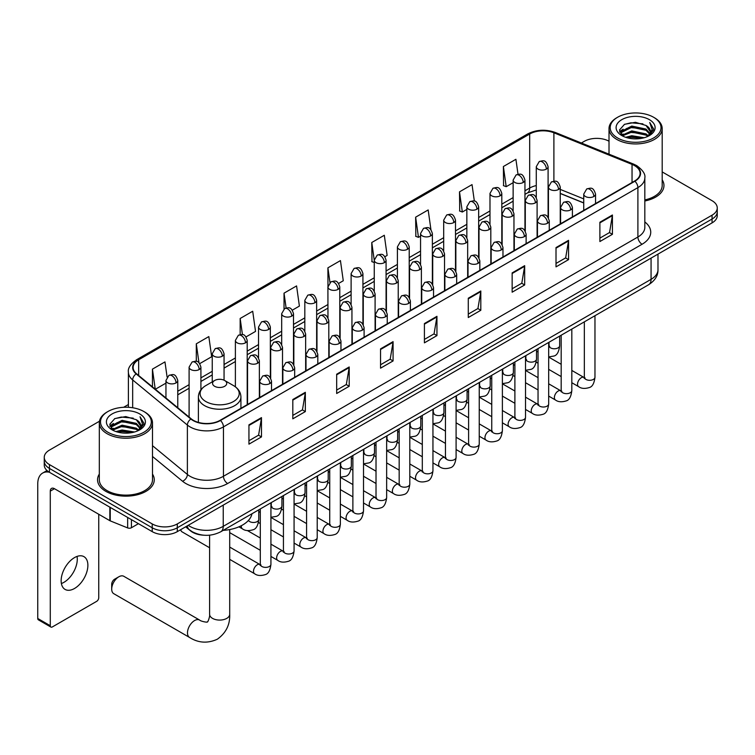 <?xml version="1.0" encoding="UTF-8"?>
<svg xmlns="http://www.w3.org/2000/svg" width="755" height="755" viewBox="0 0 755 755"><rect width="100%" height="100%" fill="white"/><g stroke="black" fill="none" stroke-linecap="round" stroke-linejoin="round"><path stroke-width="1.13" d="M583.738 202.991L560.248 193.497M203.841 535.21A17.724 10.23 180 0 1 190.562 530.878L185.645 526.82M99.462 421.233L49.453 450.112A17.724 10.23 0 0 0 44.252 457.351L44.252 465.071A17.724 10.23 0 0 0 49.453 472.3L152.227 531.643A17.724 10.23 0 0 0 177.293 531.643L712.059 222.895A17.724 10.23 0 0 0 717.25 215.656L717.25 211.796A17.724 10.23 0 0 1 712.059 219.035A17.724 10.23 0 0 0 717.25 211.796L717.25 207.936A17.724 10.23 0 0 0 712.059 200.707L662.192 171.913M44.252 457.351A17.724 10.23 0 0 0 49.453 464.589L152.227 523.923A17.724 10.23 0 0 0 177.293 523.923L177.293 527.783L712.059 219.035L177.293 527.783A17.724 10.23 0 0 1 152.227 527.783A17.724 10.23 0 0 0 177.293 527.783L177.293 531.643M49.453 464.589L49.453 468.44L152.227 527.783L49.453 468.44A17.724 10.23 0 0 1 44.252 461.211A17.724 10.23 0 0 0 49.453 468.44L49.453 472.3M99.311 474.083A28.36 16.374 0 0 0 97.546 479.784A28.36 16.374 0 0 0 105.851 491.363A28.36 16.374 0 0 0 136.759 494.912A28.36 16.374 0 0 0 154.265 479.784A28.36 16.374 0 0 0 152.491 474.083A28.36 16.374 0 0 1 154.265 479.784A28.36 16.374 0 0 1 136.759 494.912A28.36 16.374 0 0 1 105.851 491.363A28.36 16.374 0 0 1 97.546 479.784A28.36 16.374 0 0 1 99.311 474.083M634.559 165.609A18.903 10.919 180 0 1 640.098 173.329A18.903 10.919 180 0 1 634.559 181.049L220.111 420.318A18.903 10.919 180 0 1 191.26 418.865L136.542 373.753A18.903 10.919 180 0 1 133.125 367.487A18.903 10.919 180 0 1 138.665 359.767L529.68 134.022A18.903 10.919 180 0 1 553.896 132.795L632.039 164.382A18.903 10.919 180 0 1 634.559 165.609M634.889 165.411A19.375 11.193 0 0 0 632.303 164.165L554.161 132.569A19.375 11.193 0 0 0 529.349 133.824L138.325 359.578A19.375 11.193 0 0 0 136.155 373.904L190.873 419.025A19.375 11.193 0 0 0 220.451 420.516L634.889 181.238A19.375 11.193 0 0 0 634.889 165.411M248.942 424.857L248.942 444.157L261.475 436.918L261.475 417.619L248.942 424.857M248.942 440.731L258.597 435.154L261.428 418.261A4.728 2.727 -120 0 0 261.475 417.619M258.512 435.21L261.475 436.918M292.808 399.527L292.808 418.827L305.341 411.588L305.341 392.298L292.808 399.527M292.808 415.401L302.462 409.833L305.294 392.94A4.728 2.727 -120 0 0 305.341 392.298M302.377 409.88L305.341 411.588M336.673 374.206L336.673 393.497L349.206 386.267L349.206 366.968L336.673 374.206M336.673 390.08L346.328 384.503L349.159 367.609A4.728 2.727 -120 0 0 349.206 366.968M346.243 384.55L349.206 386.267M380.548 348.876L380.548 368.176L393.081 360.937L393.081 341.637L380.548 348.876M380.548 364.75L390.193 359.182L393.025 342.279A4.728 2.727 -120 0 0 393.081 341.637M390.108 359.229L393.081 360.937M599.885 222.244L599.885 241.543L612.418 234.305L612.418 215.005L599.885 222.244M599.885 238.118L609.54 232.54L612.362 215.647A4.728 2.727 -120 0 0 612.418 215.005M609.455 232.597L612.418 234.305M556.01 247.574L556.01 266.864L568.553 259.635L568.553 240.335L556.01 247.574M556.01 263.448L565.665 257.87L568.496 240.977A4.728 2.727 -120 0 0 568.553 240.335M565.58 257.917L568.553 259.635M512.145 272.895L512.145 292.194L524.678 284.956L524.678 265.666L512.145 272.895M512.145 288.769L521.799 283.2L524.631 266.298A4.728 2.727 -120 0 0 524.678 265.666M521.714 283.248L524.678 284.956M468.279 298.225L468.279 317.525L480.812 310.286L480.812 290.986L468.279 298.225M468.279 314.099L477.934 308.521L480.765 291.628A4.728 2.727 -120 0 0 480.812 290.986M477.849 308.568L480.812 310.286M424.414 323.555L424.414 342.845L436.947 335.607L436.947 316.317L424.414 323.555M424.414 339.42L434.068 333.852L436.89 316.958A4.728 2.727 -120 0 0 436.947 316.317M433.983 333.899L436.947 335.607M644.827 200.99A28.36 16.374 0 0 0 663.966 185.504A28.36 16.374 0 0 0 662.192 179.813A28.36 16.374 0 0 1 663.966 185.504A28.36 16.374 0 0 1 644.827 200.99M177.293 523.923L712.059 215.175A17.724 10.23 0 0 0 717.25 207.936M609.011 141.213A17.724 10.23 0 0 0 584.219 141.364L581.388 142.997M128.397 404.529L123.631 407.285M246.045 336.89L255.53 331.407L252.698 311.249L240.165 318.487L240.165 334.607M199.754 363.617L211.664 356.738L208.833 336.579L196.3 343.808L196.3 361.371M167.091 377.019L164.968 361.9L152.435 369.138L152.435 386.853M384.918 256.709L387.136 255.435L384.304 235.267L371.771 242.506L371.97 261.683M430.935 229.652L428.17 209.947L415.637 217.176L415.845 236.362M474.348 201.094L472.035 184.616L459.502 191.855L459.71 211.032M518.005 174.235L515.91 159.286L503.377 166.525L503.576 185.702M292.336 310.163L299.395 306.086L296.573 285.918L284.031 293.157L284.031 308.965M338.627 283.436L343.27 280.756L340.439 260.598L327.906 267.836L327.972 287.089M327.972 317.685L327.906 286.938M327.906 267.836L329.963 282.53M374.263 262.542L371.771 261.607M371.771 242.506L374.263 260.239A5.908 3.407 0 0 0 375.99 262.646A5.908 3.407 0 0 0 384.342 262.646A5.908 3.407 0 0 0 386.079 260.23C383.682 252.651 381.35 254.161 377.217 255.114A5.908 3.407 60 0 1 380.171 255.407A5.908 3.407 -120 0 1 384.342 262.646M415.637 217.176L418.468 237.344L420.554 236.136M418.468 237.344L415.637 236.287M459.502 191.855L462.334 212.013L466.845 209.409M462.334 212.013L459.502 210.956M503.377 166.525L506.199 186.683L513.136 182.691M506.199 186.683L503.377 185.626M284.031 293.157L286.117 307.964M240.165 318.487L242.43 334.616M196.3 343.808L198.961 362.74M155.341 389.25L165.949 383.134M152.435 369.138L155.247 389.174M617.637 137.986A25.406 14.666 0 0 0 653.566 137.986A25.406 14.666 0 0 0 653.566 117.242L654.406 117.723A26.585 15.355 0 0 0 654.406 117.723A26.585 15.355 0 0 1 662.192 128.586A26.585 15.355 0 0 1 645.78 142.761A26.585 15.355 0 0 1 616.807 139.439A26.585 15.355 0 0 1 609.011 128.586A26.585 15.355 0 0 1 616.807 117.733L617.637 117.242A25.406 14.666 0 0 0 617.637 137.986M644.827 199.905A26.585 15.355 0 0 0 662.192 185.504L662.192 128.586M625.65 137.297L631.784 135.73L644.213 137.721M627.405 137.835L631.784 136.929L642.392 138.174M621.827 135.324L631.784 130.898L646.044 133.909L648.347 135.815M622.441 135.824L631.784 132.106L646.044 135.117L647.705 136.391M621.006 134.503L621.337 131.304L631.784 126.076L646.044 129.086L649.951 133.522M620.874 133.918L621.337 132.512L631.784 127.284L646.044 130.294L649.678 134.097M647.554 136.513A14.77 8.531 0 0 0 650.376 131.502A14.77 8.531 0 0 0 646.044 125.472L650.366 131.795M649.394 119.658A19.498 11.259 0 0 0 621.856 119.63A19.498 11.259 0 0 0 621.733 135.532A19.498 11.259 0 0 0 621.818 135.579A19.498 11.259 0 0 0 649.479 135.532A19.498 11.259 0 0 0 649.394 119.658M646.044 125.472L635.436 122.301L624.527 124.311L619.468 130.02L622.828 136.117M648.762 135.919L653.481 129.945L653.575 128.869L649.734 122.47L652.15 129.643L647.715 136.438M654.406 117.733L653.566 117.242A25.406 14.666 0 0 0 617.637 117.242M649.734 122.47L653.566 129.114M624.272 124.433L630.953 122.791L642.92 123.858M619.666 132.201L621.846 130.483M626.641 128.444L630.953 127.614L642.496 128.558M626.641 133.267L630.953 132.436L642.496 133.38M627.528 137.863L630.953 137.259L642.373 138.174M619.544 131.729L623.12 129.18M621.441 134.966L623.12 134.003M111.702 589.098L111.702 584.276A4.134 2.388 -60 0 1 114.618 579.208L118.799 576.801A10.042 5.795 120 0 0 111.702 589.098A10.042 5.795 120 0 0 113.778 593.694L189.562 637.456A10.042 5.795 -60 0 1 188.023 629.406A10.042 5.795 -60 0 1 194.592 620.553A10.042 5.795 -60 0 1 199.613 620.053C200.755 621.422 208.371 622.799 207.295 621.809C207.616 623.243 210.22 615.957 209.607 614.277A10.042 5.795 180 0 0 212.551 618.383A10.042 5.795 180 0 0 226.755 618.383A10.042 5.795 180 0 0 229.699 614.277C230.124 624.678 226.009 632.983 217.336 639.211C207.616 643.609 198.357 643.024 189.562 637.456M214.637 386.286A7.088 4.096 0 0 0 224.669 386.286A7.088 4.096 0 0 0 224.669 380.501L233.474 385.579A19.536 11.278 0 0 1 233.474 401.537A19.536 11.278 0 0 1 205.841 401.537A19.536 11.278 0 0 1 205.841 385.579C201.028 388.438 198.537 392.232 198.386 396.97A21.272 12.278 0 0 0 204.614 405.652A21.272 12.278 0 0 0 227.793 408.313A21.272 12.278 0 0 0 240.921 396.97C240.769 392.232 238.287 388.438 233.474 385.579L224.669 380.501A7.088 4.096 0 0 0 214.637 380.501A7.088 4.096 0 0 0 214.637 386.286M223.178 530.369A32.493 18.762 0 0 0 251.962 513.759M199.613 620.053L123.82 576.301A10.042 5.795 120 0 0 118.799 576.801L114.618 579.208M209.607 547.762L181.946 531.784A5.313 3.067 -60 0 1 181.275 531.133A5.313 3.067 -60 0 1 180.851 529.585M77.038 556.416A18.903 10.919 -60 0 1 63.911 582.35A18.903 10.919 -60 0 1 61.391 583.53M74.518 588.475A18.903 10.919 120 0 0 86.863 571.809A18.903 10.919 120 0 0 83.965 556.662A18.903 10.919 120 0 0 74.518 557.596A18.903 10.919 120 0 0 62.165 574.253A18.903 10.919 120 0 0 65.062 589.41A18.903 10.919 120 0 0 74.518 588.475M131.436 519.638L131.436 527.726L138.439 523.677M49.245 472.186A23.631 13.647 -120 0 0 42.648 473.064A23.631 13.647 -120 0 0 37.75 483.88L37.75 618.477L50.283 625.716L50.283 491.118A5.908 3.407 60 0 1 51.51 488.409A5.908 3.407 60 0 1 54.464 488.702L109.843 520.676L109.843 507.171M50.283 625.716A2.954 1.708 120 0 0 50.896 627.065L38.363 619.827A2.954 1.708 -60 0 1 37.75 618.477M50.896 627.065A2.954 1.708 120 0 0 52.369 626.924L96.659 601.348A2.954 1.708 120 0 0 98.745 597.734L98.745 514.278M131.436 527.726A2.954 1.708 180 0 1 127.652 527.915L110.239 520.874A2.954 1.708 180 0 1 109.843 520.676M107.937 432.266A25.406 14.666 0 0 0 143.865 432.266A25.406 14.666 0 0 0 143.865 411.522L144.705 412.003A26.585 15.355 0 0 1 152.491 422.857A26.585 15.355 0 0 1 136.079 437.041A26.585 15.355 0 0 1 107.106 433.71A26.585 15.355 0 0 1 99.311 422.857A26.585 15.355 0 0 1 107.106 412.003L107.937 411.522A25.406 14.666 0 0 0 107.937 432.266M99.311 422.857L99.311 479.784A26.585 15.355 0 0 0 107.106 490.637A26.585 15.355 0 0 0 136.079 493.959A26.585 15.355 0 0 0 152.491 479.784L152.491 422.857M115.949 431.567L122.084 430.001L134.513 431.992M117.704 432.105L122.084 431.209L132.691 432.445L121.253 431.53L117.827 432.134M112.146 429.586L122.084 425.178L136.344 428.189L138.646 430.086M112.74 430.105L122.084 426.377L136.344 429.387L138.005 430.661M111.306 428.774L111.636 425.575L122.084 420.346L136.344 423.366L140.251 427.792M111.174 428.189L111.636 426.783L122.084 421.554L136.344 424.565L139.977 428.368M137.854 430.784A14.77 8.531 0 0 0 140.675 425.773A14.77 8.531 0 0 0 136.344 419.742L140.666 426.065M139.694 413.929A19.498 11.259 0 0 0 112.155 413.91A19.498 11.259 0 0 0 112.033 429.803A19.498 11.259 0 0 0 112.117 429.85A19.498 11.259 0 0 0 139.779 429.803A19.498 11.259 0 0 0 139.694 413.929M136.344 419.742L125.736 416.581L114.826 418.581L109.777 424.291L113.127 430.388M139.071 430.199L143.78 424.216L143.875 423.149L140.034 416.741L142.45 423.914L138.014 430.718M144.705 412.003L143.865 411.522A25.406 14.666 0 0 0 107.937 411.522M140.034 416.741L143.865 423.385M114.571 418.704L121.253 417.062L133.22 418.128M109.966 426.471L112.146 424.763M116.94 422.715L121.253 421.885L132.795 422.828M116.94 427.547L121.253 426.707L132.795 427.651M109.843 425.999L113.42 423.451M111.74 429.236L113.42 428.274M188.24 525.32A23.631 13.647 0 0 0 189.826 526.339A23.631 13.647 0 0 0 223.244 526.339L651.065 279.341A23.631 13.647 0 0 0 657.983 269.686C658.152 275.556 655.038 280.577 648.611 284.748L220.8 531.747A11.816 6.823 60 0 0 223.244 526.339L223.244 505.104M651.065 258.116L651.065 279.341A11.816 6.823 60 0 1 648.611 284.748M187.278 525.876A11.816 7.899 129.5 0 0 189.335 529.717L185.749 526.754M712.059 222.895L712.059 215.175M152.227 531.643L152.227 523.923M644.827 221.951A29.539 17.054 180 0 1 642.08 244.243L227.632 483.521A5.908 3.407 60 0 1 223.452 476.282L637.899 237.004A23.631 13.647 0 0 0 644.827 227.359L644.827 177.953A23.631 13.647 180 0 1 637.899 187.608A5.908 3.407 -120 0 0 634.889 181.238M227.632 483.521A29.539 17.054 180 0 1 185.853 483.521A29.539 17.054 180 0 1 182.55 481.246L152.491 456.464M190.873 419.025A5.908 3.954 129.5 0 0 187.382 425.065L187.382 474.461A23.631 13.647 0 0 0 190.034 476.282A23.631 13.647 0 0 0 223.452 476.282L223.452 426.886A23.631 13.647 180 0 1 187.382 425.065L132.672 379.944A23.631 13.647 180 0 1 128.397 372.121L128.397 407.294M644.827 177.953C645.61 174.263 642.892 170.149 636.682 165.6L633.568 164.099A5.908 2.765 112 0 0 632.303 164.165M633.568 164.099L555.425 132.512C545.638 129.048 536.352 129.549 527.556 134.012A5.908 3.407 60 0 1 529.349 133.824M138.325 359.578A5.908 3.407 -120 0 0 136.542 359.767C130.407 364.174 127.689 368.298 128.397 372.121M136.155 373.904A5.908 3.954 129.5 0 0 132.672 379.944L132.672 407.757M555.425 132.512A5.908 2.765 112 0 0 554.161 132.569M220.451 420.516A5.908 3.407 60 0 1 223.452 426.886L637.899 187.608L637.899 237.004A5.908 3.407 60 0 0 642.08 244.243M152.491 445.686L187.382 474.461A5.908 3.954 -50.5 0 1 182.55 481.246M138.665 359.767L138.665 375.499M632.039 164.382L632.039 182.502M553.896 132.795L553.896 181.181M583.738 198.895L560.248 189.401M548.696 185.352A18.903 10.919 0 0 0 548.092 185.249M536.276 185.579A18.903 10.919 0 0 0 529.68 188.052L524.952 190.779M529.68 134.022L529.68 188.052A10.636 6.144 60 0 1 527.481 192.921L524.952 194.375M513.136 197.602L501.801 204.143M489.986 210.966L478.661 217.506M466.845 224.329L455.51 230.87M443.695 237.693L432.37 244.233M420.554 251.056L409.219 257.597M397.404 264.42L386.079 270.96M374.263 277.783L362.928 284.324M351.113 291.147L339.788 297.687M327.972 304.51L316.638 311.051M304.822 317.864L293.497 324.405M281.681 331.228L270.347 337.768M258.531 344.591L247.206 351.132M235.39 357.955L224.056 364.495M212.24 371.318L200.915 377.859M189.099 384.682L177.765 391.222M424.414 324.159L436.89 316.958M468.279 298.838L480.765 291.628M512.145 273.508L524.631 266.298M556.01 248.178L568.496 240.977M599.885 222.857L612.362 215.647M380.548 349.489L393.025 342.279M336.673 374.82L349.159 367.609M292.808 400.141L305.294 392.94M248.942 425.471L261.428 418.261M593.826 196.508A5.908 3.407 0 0 0 595.553 194.092C593.156 186.513 590.825 188.023 586.692 188.977A5.908 3.407 60 0 1 589.646 189.269A5.908 3.407 -120 0 1 593.826 196.508A5.908 3.407 0 0 1 585.465 196.508A5.908 3.407 0 0 1 583.738 194.092L586.692 188.977M571.818 382.719L578.632 386.654A5.313 3.067 -60 0 1 577.82 382.389A5.313 3.067 -60 0 1 581.293 377.708A5.313 3.067 -60 0 1 581.529 377.575A5.313 3.067 -60 0 1 583.945 377.443L571.818 370.441M584.634 377.981L584.162 378.368L584.332 377.217A5.313 3.067 -0 0 0 585.889 379.397A5.313 3.067 -0 0 0 593.166 379.529A5.313 3.067 -0 0 0 594.968 377.217C594.232 383.398 592.326 386.843 589.23 387.57C584.785 388.919 581.256 388.617 578.632 386.654M570.676 209.871A5.908 3.407 0 0 0 572.413 207.455C570.016 199.877 567.684 201.387 563.551 202.34A5.908 3.407 60 0 1 566.505 202.633A5.908 3.407 -120 0 1 570.676 209.871A5.908 3.407 0 0 1 562.324 209.871A5.908 3.407 0 0 1 560.597 207.455L563.551 202.34M548.677 396.082L555.491 400.018A5.313 3.067 -60 0 1 554.67 395.752A5.313 3.067 -60 0 1 558.143 391.071A5.313 3.067 -60 0 1 558.379 390.939A5.313 3.067 -60 0 1 560.805 390.807L548.677 383.804M561.484 391.335L561.012 391.732L561.182 390.58A5.313 3.067 -0 0 0 562.739 392.751A5.313 3.067 -0 0 0 570.016 392.883A5.313 3.067 -0 0 0 571.818 390.58C571.091 396.762 569.176 400.207 566.08 400.933C561.635 402.283 558.105 401.981 555.491 400.018M547.535 223.235A5.908 3.407 0 0 0 549.262 220.819C546.865 213.24 544.534 214.75 540.401 215.703A5.908 3.407 60 0 1 543.355 215.996A5.908 3.407 -120 0 1 547.535 223.235A5.908 3.407 0 0 1 539.174 223.235A5.908 3.407 0 0 1 537.447 220.819L540.401 215.703M525.527 409.446L532.341 413.381A5.313 3.067 -60 0 1 531.529 409.116A5.313 3.067 -60 0 1 535.002 404.425A5.313 3.067 -60 0 1 535.238 404.302A5.313 3.067 -60 0 1 537.654 404.17L525.527 397.158M538.343 404.699L537.871 405.095L538.041 403.944A5.313 3.067 -0 0 0 539.598 406.114A5.313 3.067 -0 0 0 546.875 406.247A5.313 3.067 -0 0 0 548.677 403.944C547.941 410.125 546.035 413.57 542.939 414.297C538.494 415.646 534.965 415.344 532.341 413.381M524.385 236.598A5.908 3.407 0 0 0 526.122 234.182C523.725 226.604 521.394 228.114 517.26 229.067A5.908 3.407 60 0 1 520.214 229.36A5.908 3.407 -120 0 1 524.385 236.598A5.908 3.407 0 0 1 516.033 236.598A5.908 3.407 0 0 1 514.306 234.182L517.26 229.067M502.386 422.809L509.2 426.735A5.313 3.067 -60 0 1 508.379 422.479A5.313 3.067 -60 0 1 511.852 417.789A5.313 3.067 -60 0 1 512.088 417.666A5.313 3.067 -60 0 1 514.514 417.534L502.386 410.522M515.193 418.062L514.721 418.459L514.891 417.307A5.313 3.067 -0 0 0 516.448 419.478A5.313 3.067 -0 0 0 523.725 419.61A5.313 3.067 -0 0 0 525.527 417.307C524.801 423.489 522.885 426.934 519.789 427.66C515.344 429.01 511.815 428.698 509.2 426.735M501.245 249.962A5.908 3.407 0 0 0 502.972 247.546C500.574 239.967 498.243 241.477 494.11 242.43A5.908 3.407 60 0 1 497.064 242.723A5.908 3.407 -120 0 1 501.245 249.962A5.908 3.407 0 0 1 492.883 249.962A5.908 3.407 0 0 1 491.156 247.546L494.11 242.43M479.236 436.173L486.05 440.099A5.313 3.067 -60 0 1 485.238 435.843A5.313 3.067 -60 0 1 488.712 431.152A5.313 3.067 -60 0 1 488.947 431.03A5.313 3.067 -60 0 1 491.373 430.888L479.236 423.885M492.052 431.426L491.58 431.822L491.75 430.671A5.313 3.067 -0 0 0 493.308 432.841A5.313 3.067 -0 0 0 500.584 432.974A5.313 3.067 -0 0 0 502.386 430.671C501.65 436.852 499.744 440.297 496.648 441.024C492.203 442.373 488.674 442.062 486.05 440.099M478.094 263.325A5.908 3.407 0 0 0 479.831 260.909C477.434 253.331 475.103 254.841 470.969 255.794A5.908 3.407 60 0 1 473.923 256.087A5.908 3.407 -120 0 1 478.094 263.325A5.908 3.407 0 0 1 469.742 263.325A5.908 3.407 0 0 1 468.015 260.909L470.969 255.794M456.095 449.527L462.909 453.462A5.313 3.067 -60 0 1 462.088 449.206A5.313 3.067 -60 0 1 465.561 444.516A5.313 3.067 -60 0 1 465.797 444.393A5.313 3.067 -60 0 1 468.223 444.251L456.095 437.249M468.912 444.789L468.43 445.186L468.6 444.034A5.313 3.067 -0 0 0 470.157 446.205A5.313 3.067 -0 0 0 477.434 446.337A5.313 3.067 -0 0 0 479.236 444.034C478.51 450.207 476.594 453.661 473.498 454.387C469.053 455.737 465.524 455.425 462.909 453.462M454.954 276.679A5.908 3.407 0 0 0 456.681 274.273C454.284 266.694 451.952 268.204 447.819 269.157A5.908 3.407 60 0 1 450.773 269.45A5.908 3.407 -120 0 1 454.954 276.679A5.908 3.407 0 0 1 446.592 276.679A5.908 3.407 0 0 1 444.865 274.273L447.819 269.157M432.945 462.891L439.759 466.826A5.313 3.067 -60 0 1 438.948 462.57A5.313 3.067 -60 0 1 442.421 457.879A5.313 3.067 -60 0 1 442.656 457.757A5.313 3.067 -60 0 1 445.082 457.615L432.945 450.612M445.761 458.153L445.29 458.549L445.459 457.398A5.313 3.067 -0 0 0 447.017 459.568A5.313 3.067 -0 0 0 454.293 459.701A5.313 3.067 -0 0 0 456.095 457.398C455.359 463.57 453.453 467.024 450.357 467.741C445.912 469.1 442.383 468.789 439.759 466.826M431.803 290.043A5.908 3.407 0 0 0 433.54 287.636C431.143 280.058 428.812 281.568 424.678 282.521A5.908 3.407 60 0 1 427.632 282.814A5.908 3.407 -120 0 1 431.803 290.043A5.908 3.407 0 0 1 423.451 290.043A5.908 3.407 0 0 1 421.724 287.636L424.678 282.521M409.805 476.254L416.618 480.189A5.313 3.067 -60 0 1 415.797 475.933A5.313 3.067 -60 0 1 419.27 471.243A5.313 3.067 -60 0 1 419.506 471.12A5.313 3.067 -60 0 1 421.932 470.978L409.805 463.976M422.621 471.516L422.139 471.913L422.309 470.761A5.313 3.067 -0 0 0 423.866 472.932A5.313 3.067 -0 0 0 431.143 473.064A5.313 3.067 -0 0 0 432.945 470.761C432.219 476.933 430.303 480.388 427.207 481.105C422.762 482.464 419.233 482.152 416.618 480.189M408.663 303.406A5.908 3.407 0 0 0 410.39 301C407.993 293.421 405.661 294.931 401.528 295.885A5.908 3.407 60 0 1 404.482 296.177A5.908 3.407 -120 0 1 408.663 303.406A5.908 3.407 0 0 1 400.301 303.406A5.908 3.407 0 0 1 398.574 301L401.528 295.885M386.654 489.617L393.468 493.553A5.313 3.067 -60 0 1 392.657 489.297A5.313 3.067 -60 0 1 396.13 484.606A5.313 3.067 -60 0 1 396.366 484.483A5.313 3.067 -60 0 1 398.791 484.342L386.654 477.339M399.47 484.88L398.999 485.276L399.168 484.125A5.313 3.067 -0 0 0 400.726 486.295A5.313 3.067 -0 0 0 408.002 486.428A5.313 3.067 -0 0 0 409.805 484.125C409.068 490.297 407.162 493.751 404.067 494.468C399.621 495.827 396.092 495.516 393.468 493.553M385.512 316.77A5.908 3.407 0 0 0 387.249 314.363C384.852 306.785 382.521 308.295 378.387 309.248A5.908 3.407 60 0 1 381.341 309.541A5.908 3.407 -120 0 1 385.512 316.77A5.908 3.407 0 0 1 377.16 316.77A5.908 3.407 0 0 1 375.433 314.363L378.387 309.248M363.514 502.981L370.327 506.916A5.313 3.067 -60 0 1 369.506 502.66A5.313 3.067 -60 0 1 372.979 497.97A5.313 3.067 -60 0 1 373.215 497.838A5.313 3.067 -60 0 1 375.641 497.705L363.514 490.703M376.33 498.243L375.848 498.64L376.018 497.488A5.313 3.067 -0 0 0 377.575 499.659A5.313 3.067 -0 0 0 384.852 499.791A5.313 3.067 -0 0 0 386.654 497.488C385.928 503.66 384.012 507.115 380.916 507.832C376.471 509.181 372.942 508.879 370.327 506.916M362.372 330.133A5.908 3.407 0 0 0 364.099 327.727C361.702 320.148 359.371 321.658 355.237 322.602A5.908 3.407 60 0 1 358.191 322.895A5.908 3.407 -120 0 1 362.372 330.133A5.908 3.407 0 0 1 354.019 330.133A5.908 3.407 0 0 1 352.283 327.727L355.237 322.602M340.363 516.345L347.177 520.28A5.313 3.067 -60 0 1 346.366 516.014A5.313 3.067 -60 0 1 349.839 511.333A5.313 3.067 -60 0 1 350.075 511.201A5.313 3.067 -60 0 1 352.5 511.069L340.363 504.066M353.18 511.607L352.708 512.003L352.878 510.852A5.313 3.067 -0 0 0 354.435 513.023A5.313 3.067 -0 0 0 361.711 513.155A5.313 3.067 -0 0 0 363.514 510.852C362.777 517.024 360.871 520.478 357.776 521.195C353.331 522.545 349.801 522.243 347.177 520.28M339.221 343.497A5.908 3.407 0 0 0 340.958 341.09C338.561 333.512 336.23 335.012 332.096 335.966A5.908 3.407 60 0 1 335.05 336.258A5.908 3.407 -120 0 1 339.221 343.497A5.908 3.407 0 0 1 330.869 343.497A5.908 3.407 0 0 1 329.142 341.09L332.096 335.966M317.223 529.708L324.037 533.643A5.313 3.067 -60 0 1 323.216 529.378A5.313 3.067 -60 0 1 326.689 524.697A5.313 3.067 -60 0 1 326.924 524.565A5.313 3.067 -60 0 1 329.35 524.432L317.223 517.43M330.039 524.97L329.558 525.357L329.727 524.215A5.313 3.067 -0 0 0 331.285 526.386A5.313 3.067 -0 0 0 338.561 526.518A5.313 3.067 -0 0 0 340.363 524.215C339.637 530.387 337.721 533.842 334.625 534.559C330.18 535.908 326.651 535.606 324.037 533.643M316.081 356.86A5.908 3.407 0 0 0 317.808 354.454C315.411 346.866 313.08 348.376 308.946 349.329A5.908 3.407 60 0 1 311.9 349.622A5.908 3.407 -120 0 1 316.081 356.86A5.908 3.407 0 0 1 307.729 356.86A5.908 3.407 0 0 1 305.992 354.454L308.946 349.329M294.072 543.072L300.886 547.007A5.313 3.067 -60 0 1 300.075 542.741A5.313 3.067 -60 0 1 303.548 538.06A5.313 3.067 -60 0 1 303.784 537.928A5.313 3.067 -60 0 1 306.209 537.796L294.072 530.793M306.889 538.334L306.417 538.721L306.587 537.579A5.313 3.067 -0 0 0 308.144 539.749A5.313 3.067 -0 0 0 315.42 539.882A5.313 3.067 -0 0 0 317.223 537.579C316.487 543.751 314.58 547.196 311.485 547.922C307.04 549.272 303.51 548.97 300.886 547.007M292.931 370.224A5.908 3.407 0 0 0 294.667 367.808C292.27 360.229 289.939 361.739 285.805 362.693A5.908 3.407 60 0 1 288.759 362.985A5.908 3.407 -120 0 1 292.931 370.224A5.908 3.407 0 0 1 284.578 370.224A5.908 3.407 0 0 1 282.851 367.808L285.805 362.693M270.932 556.435L277.746 560.37A5.313 3.067 -60 0 1 276.925 556.105A5.313 3.067 -60 0 1 280.398 551.424A5.313 3.067 -60 0 1 280.634 551.292A5.313 3.067 -60 0 1 283.059 551.159L270.932 544.157M283.748 551.697L283.267 552.084L283.436 550.942A5.313 3.067 -0 0 0 284.994 553.113A5.313 3.067 -0 0 0 292.27 553.245A5.313 3.067 -0 0 0 294.072 550.942C293.346 557.115 291.43 560.559 288.334 561.286C283.889 562.635 280.36 562.333 277.746 560.37M269.79 383.587A5.908 3.407 0 0 0 271.517 381.171C269.12 373.593 266.789 375.103 262.655 376.056A5.908 3.407 60 0 1 265.609 376.349A5.908 3.407 -120 0 1 269.79 383.587A5.908 3.407 0 0 1 261.438 383.587A5.908 3.407 0 0 1 259.701 381.171L262.655 376.056M229.699 559.361L254.595 573.734A5.313 3.067 -60 0 1 253.784 569.468A5.313 3.067 -60 0 1 257.257 564.787A5.313 3.067 -60 0 1 257.493 564.655A5.313 3.067 -60 0 1 259.918 564.523L229.699 547.073M260.598 565.061L260.126 565.448L260.296 564.306A5.313 3.067 -0 0 0 261.853 566.476A5.313 3.067 -0 0 0 269.129 566.609A5.313 3.067 -0 0 0 270.932 564.306C270.196 570.478 268.289 573.923 265.194 574.649C260.749 575.999 257.219 575.697 254.595 573.734M558.521 189.486A5.908 3.407 0 0 0 560.248 187.08C557.851 179.501 555.52 181.002 551.386 181.955A5.908 3.407 60 0 1 554.34 182.248A5.908 3.407 -120 0 1 558.521 189.486A5.908 3.407 0 0 1 550.168 189.486A5.908 3.407 0 0 1 548.432 187.08L551.386 181.955M549.329 346.451L548.857 346.847L549.027 345.696A5.313 3.067 -0 0 0 550.584 347.866A5.313 3.067 -0 0 0 557.86 347.998A5.313 3.067 -0 0 0 559.663 345.696C558.936 351.868 557.02 355.322 553.925 356.039L548.677 356.926M535.38 202.85A5.908 3.407 0 0 0 537.107 200.434C534.71 192.855 532.379 194.365 528.245 195.319A5.908 3.407 60 0 1 531.199 195.611A5.908 3.407 -120 0 1 535.38 202.85A5.908 3.407 0 0 1 527.018 202.85A5.908 3.407 0 0 1 525.291 200.434L528.245 195.319M526.188 359.814L525.707 360.211L525.876 359.059A5.313 3.067 -0 0 0 527.434 361.23A5.313 3.067 -0 0 0 534.719 361.362A5.313 3.067 -0 0 0 536.512 359.059C535.786 365.231 533.879 368.685 530.774 369.403L525.527 370.29M512.23 216.213A5.908 3.407 0 0 0 513.957 213.797C511.56 206.219 509.229 207.729 505.095 208.682A5.908 3.407 60 0 1 508.049 208.975A5.908 3.407 -120 0 1 512.23 216.213A5.908 3.407 0 0 1 503.878 216.213A5.908 3.407 0 0 1 502.141 213.797L505.095 208.682M503.038 373.178L502.566 373.574L502.736 372.423A5.313 3.067 -0 0 0 504.293 374.593A5.313 3.067 -0 0 0 511.569 374.725A5.313 3.067 -0 0 0 513.372 372.423C512.645 378.595 510.729 382.049 507.634 382.766L502.386 383.653M489.089 229.577A5.908 3.407 0 0 0 490.816 227.161C488.419 219.582 486.088 221.092 481.954 222.046A5.908 3.407 60 0 1 484.908 222.338A5.908 3.407 -120 0 1 489.089 229.577A5.908 3.407 0 0 1 480.727 229.577A5.908 3.407 0 0 1 479 227.161L481.954 222.046M479.897 386.541L479.416 386.928L479.585 385.786A5.313 3.067 -0 0 0 481.152 387.957A5.313 3.067 -0 0 0 488.428 388.089A5.313 3.067 -0 0 0 490.222 385.786C489.495 391.958 487.588 395.412 484.483 396.13L479.236 397.017M465.939 242.94A5.908 3.407 0 0 0 467.666 240.524C465.269 232.946 462.938 234.456 458.804 235.409A5.908 3.407 60 0 1 461.758 235.702A5.908 3.407 -120 0 1 465.939 242.94A5.908 3.407 0 0 1 457.587 242.94A5.908 3.407 0 0 1 455.85 240.524L458.804 235.409M456.747 399.905L456.275 400.292L456.445 399.15A5.313 3.067 -0 0 0 458.002 401.32A5.313 3.067 -0 0 0 465.278 401.452A5.313 3.067 -0 0 0 467.081 399.15C466.354 405.322 464.438 408.766 461.343 409.493L456.095 410.38M442.798 256.304A5.908 3.407 0 0 0 444.525 253.888C442.128 246.309 439.797 247.819 435.663 248.773A5.908 3.407 60 0 1 438.617 249.065A5.908 3.407 -120 0 1 442.798 256.304A5.908 3.407 0 0 1 434.436 256.304A5.908 3.407 0 0 1 432.709 253.888L435.663 248.773M433.606 413.268L433.125 413.655L433.294 412.513A5.313 3.067 -0 0 0 434.861 414.684A5.313 3.067 -0 0 0 442.137 414.816A5.313 3.067 -0 0 0 443.931 412.513C443.204 418.685 441.298 422.13 438.202 422.857L432.945 423.734M419.648 269.667A5.908 3.407 0 0 0 421.384 267.251C418.978 259.673 416.647 261.183 412.513 262.136A5.908 3.407 60 0 1 415.467 262.429A5.908 3.407 -120 0 1 419.648 269.667A5.908 3.407 0 0 1 411.296 269.667A5.908 3.407 0 0 1 409.559 267.251L412.513 262.136M410.456 426.632L409.984 427.019L410.154 425.877A5.313 3.067 -0 0 0 411.711 428.047A5.313 3.067 -0 0 0 418.987 428.179A5.313 3.067 -0 0 0 420.79 425.877C420.063 432.049 418.147 435.493 415.052 436.22L409.805 437.098M396.507 283.031A5.908 3.407 0 0 0 398.234 280.615C395.837 273.036 393.506 274.546 389.372 275.5A5.908 3.407 60 0 1 392.326 275.792A5.908 3.407 -120 0 1 396.507 283.031A5.908 3.407 0 0 1 388.145 283.031A5.908 3.407 0 0 1 386.418 280.615L389.372 275.5M387.315 439.995L386.834 440.382L387.013 439.24A5.313 3.067 -0 0 0 388.57 441.411A5.313 3.067 -0 0 0 395.846 441.543A5.313 3.067 -0 0 0 397.64 439.24C396.913 445.412 395.007 448.857 391.911 449.584L386.654 450.461M373.357 296.394A5.908 3.407 0 0 0 375.093 293.978C372.687 286.4 370.365 287.91 366.222 288.863A5.908 3.407 60 0 1 369.176 289.156A5.908 3.407 -120 0 1 373.357 296.394A5.908 3.407 0 0 1 365.005 296.394A5.908 3.407 0 0 1 363.268 293.978L366.222 288.863M364.165 453.349L363.693 453.746L363.863 452.594A5.313 3.067 -0 0 0 365.42 454.765A5.313 3.067 -0 0 0 372.696 454.897A5.313 3.067 -0 0 0 374.499 452.594C373.772 458.776 371.856 462.22 368.761 462.947L363.514 463.825M350.216 309.758A5.908 3.407 0 0 0 351.943 307.342C349.546 299.763 347.215 301.273 343.081 302.226A5.908 3.407 60 0 1 346.035 302.519A5.908 3.407 -120 0 1 350.216 309.758A5.908 3.407 0 0 1 341.855 309.758A5.908 3.407 0 0 1 340.127 307.342L343.081 302.226M341.024 466.713L340.543 467.109L340.722 465.958A5.313 3.067 -0 0 0 342.279 468.128A5.313 3.067 -0 0 0 349.556 468.26A5.313 3.067 -0 0 0 351.349 465.958C350.622 472.139 348.716 475.584 345.62 476.311L340.363 477.188M327.066 323.112A5.908 3.407 0 0 0 328.802 320.705C326.396 313.127 324.074 314.637 319.931 315.59A5.908 3.407 60 0 1 322.885 315.883A5.908 3.407 -120 0 1 327.066 323.112A5.908 3.407 0 0 1 318.714 323.112A5.908 3.407 0 0 1 316.977 320.705L319.931 315.59M317.874 480.076L317.402 480.473L317.572 479.321A5.313 3.067 -0 0 0 319.129 481.492A5.313 3.067 -0 0 0 326.405 481.624A5.313 3.067 -0 0 0 328.208 479.321C327.481 485.503 325.565 488.947 322.47 489.674L317.223 490.552M303.925 336.475A5.908 3.407 0 0 0 305.652 334.069C303.255 326.49 300.924 328 296.791 328.954A5.908 3.407 60 0 1 299.744 329.246A5.908 3.407 -120 0 1 303.925 336.475A5.908 3.407 0 0 1 295.564 336.475A5.908 3.407 0 0 1 293.837 334.069L296.791 328.954M294.733 493.44L294.252 493.836L294.431 492.685A5.313 3.067 -0 0 0 295.988 494.855A5.313 3.067 -0 0 0 303.265 494.987A5.313 3.067 -0 0 0 305.058 492.685C304.331 498.866 302.425 502.311 299.329 503.038L294.072 503.915M280.775 349.839A5.908 3.407 0 0 0 282.512 347.432C280.105 339.854 277.783 341.364 273.64 342.317A5.908 3.407 60 0 1 276.594 342.61A5.908 3.407 -120 0 1 280.775 349.839A5.908 3.407 0 0 1 272.423 349.839A5.908 3.407 0 0 1 270.686 347.432L273.64 342.317M271.583 506.803L271.111 507.2L271.281 506.048A5.313 3.067 -0 0 0 272.838 508.219A5.313 3.067 -0 0 0 280.114 508.351A5.313 3.067 -0 0 0 281.917 506.048C281.19 512.22 279.274 515.674 276.179 516.401L270.932 517.279M257.634 363.202A5.908 3.407 0 0 0 259.361 360.796C256.964 353.217 254.633 354.727 250.5 355.68A5.908 3.407 60 0 1 253.453 355.973A5.908 3.407 -120 0 1 257.634 363.202A5.908 3.407 0 0 1 249.273 363.202A5.908 3.407 0 0 1 247.546 360.796L250.5 355.68M248.433 520.431A5.313 3.067 -0 0 0 249.697 521.582A5.313 3.067 -0 0 0 256.974 521.714A5.313 3.067 -0 0 0 258.767 519.412C258.04 525.584 256.134 529.038 253.038 529.765C248.593 531.114 245.054 530.803 242.44 528.84A5.313 3.067 -60 0 1 241.336 526.405A5.313 3.067 -60 0 1 241.392 525.669M546.365 169.101A5.908 3.407 0 0 0 548.092 166.695C545.695 159.116 543.364 160.626 539.23 161.579A5.908 3.407 60 0 1 542.184 161.872A5.908 3.407 -120 0 1 546.365 169.101A5.908 3.407 0 0 1 538.013 169.101A5.908 3.407 0 0 1 536.276 166.695L539.23 161.579M523.215 182.465A5.908 3.407 0 0 0 524.952 180.058C522.554 172.48 520.223 173.99 516.09 174.943A5.908 3.407 60 0 1 519.044 175.236A5.908 3.407 -120 0 1 523.215 182.465A5.908 3.407 0 0 1 514.863 182.465A5.908 3.407 0 0 1 513.136 180.058L516.09 174.943M500.074 195.828A5.908 3.407 0 0 0 501.801 193.422C499.404 185.843 497.073 187.353 492.94 188.306A5.908 3.407 60 0 1 495.893 188.599A5.908 3.407 -120 0 1 500.074 195.828A5.908 3.407 0 0 1 491.722 195.828A5.908 3.407 0 0 1 489.986 193.422L492.94 188.306M476.924 209.192A5.908 3.407 0 0 0 478.661 206.785C476.263 199.207 473.932 200.717 469.799 201.661A5.908 3.407 60 0 1 472.753 201.953A5.908 3.407 -120 0 1 476.924 209.192A5.908 3.407 0 0 1 468.572 209.192A5.908 3.407 0 0 1 466.845 206.785L469.799 201.661M453.783 222.555A5.908 3.407 0 0 0 455.51 220.149C453.113 212.57 450.782 214.071 446.649 215.024A5.908 3.407 60 0 1 449.602 215.317A5.908 3.407 -120 0 1 453.783 222.555A5.908 3.407 0 0 1 445.431 222.555A5.908 3.407 0 0 1 443.695 220.149L446.649 215.024M430.633 235.919A5.908 3.407 0 0 0 432.37 233.512C429.973 225.924 427.641 227.434 423.508 228.387A5.908 3.407 60 0 1 426.462 228.68A5.908 3.407 -120 0 1 430.633 235.919A5.908 3.407 0 0 1 422.281 235.919A5.908 3.407 0 0 1 420.554 233.512L423.508 228.387M407.492 249.282A5.908 3.407 0 0 0 409.219 246.866C406.822 239.288 404.491 240.798 400.358 241.751A5.908 3.407 60 0 1 403.312 242.044A5.908 3.407 -120 0 1 407.492 249.282A5.908 3.407 0 0 1 399.14 249.282A5.908 3.407 0 0 1 397.404 246.866L400.358 241.751M361.201 276.009A5.908 3.407 0 0 0 362.928 273.593C360.531 266.015 358.2 267.525 354.067 268.478A5.908 3.407 60 0 1 357.021 268.771A5.908 3.407 -120 0 1 361.201 276.009A5.908 3.407 0 0 1 352.849 276.009A5.908 3.407 0 0 1 351.113 273.593L354.067 268.478M338.051 289.373A5.908 3.407 0 0 0 339.788 286.957C337.391 279.378 335.06 280.888 330.926 281.841A5.908 3.407 60 0 1 333.88 282.134A5.908 3.407 -120 0 1 338.051 289.373A5.908 3.407 0 0 1 329.699 289.373A5.908 3.407 0 0 1 327.972 286.957L330.926 281.841M314.911 302.736A5.908 3.407 0 0 0 316.638 300.32C314.24 292.742 311.909 294.252 307.776 295.205A5.908 3.407 60 0 1 310.73 295.498A5.908 3.407 -120 0 1 314.911 302.736A5.908 3.407 0 0 1 306.558 302.736A5.908 3.407 0 0 1 304.822 300.32L307.776 295.205M291.76 316.1A5.908 3.407 0 0 0 293.497 313.684C291.1 306.105 288.769 307.615 284.635 308.568A5.908 3.407 60 0 1 287.589 308.861A5.908 3.407 -120 0 1 291.76 316.1A5.908 3.407 0 0 1 283.408 316.1A5.908 3.407 0 0 1 281.681 313.684L284.635 308.568M268.62 329.463A5.908 3.407 0 0 0 270.347 327.047C267.95 319.469 265.618 320.979 261.485 321.932A5.908 3.407 60 0 1 264.439 322.225A5.908 3.407 -120 0 1 268.62 329.463A5.908 3.407 0 0 1 260.267 329.463A5.908 3.407 0 0 1 258.531 327.047L261.485 321.932M245.469 342.827A5.908 3.407 0 0 0 247.206 340.411C244.809 332.832 242.478 334.342 238.344 335.295A5.908 3.407 60 0 1 241.298 335.588A5.908 3.407 -120 0 1 245.469 342.827A5.908 3.407 0 0 1 237.117 342.827A5.908 3.407 0 0 1 235.39 340.411L238.344 335.295M222.329 356.19A5.908 3.407 0 0 0 224.056 353.774C221.659 346.196 219.327 347.706 215.194 348.659A5.908 3.407 60 0 1 218.148 348.952A5.908 3.407 -120 0 1 222.329 356.19A5.908 3.407 0 0 1 213.976 356.19A5.908 3.407 0 0 1 212.24 353.774L215.194 348.659M199.178 369.544A5.908 3.407 0 0 0 200.915 367.138C198.518 359.559 196.187 361.069 192.053 362.023A5.908 3.407 60 0 1 195.007 362.315A5.908 3.407 -120 0 1 199.178 369.544A5.908 3.407 0 0 1 190.826 369.544A5.908 3.407 0 0 1 189.099 367.138L192.053 362.023M176.038 382.908A5.908 3.407 0 0 0 177.765 380.501C175.368 372.923 173.037 374.433 168.903 375.386A5.908 3.407 60 0 1 171.857 375.679A5.908 3.407 -120 0 1 176.038 382.908A5.908 3.407 0 0 1 167.685 382.908A5.908 3.407 0 0 1 165.949 380.501L168.903 375.386M50.283 491.118L54.464 488.702M110.239 507.398L110.239 520.874M127.652 527.915L127.652 517.458M220.8 531.747C211.287 536.522 201.783 536.522 192.27 531.747L189.335 529.717M657.983 269.686L657.983 254.114M527.556 134.012L136.542 359.767M536.276 189.93L527.481 192.921M513.136 201.198L501.801 207.738M489.986 214.562L478.661 221.102M466.845 227.925L455.51 234.465M443.695 241.289L432.37 247.829M420.554 254.652L409.219 261.192M397.404 268.016L386.079 274.556M374.263 281.379L362.928 287.919M351.113 294.743L339.788 301.283M327.972 308.106L316.638 314.646M304.822 321.47L293.497 328.01M281.681 334.824L270.347 341.373M258.531 348.187L247.206 354.727M235.39 361.551L224.056 368.091M212.24 374.914L200.915 381.454M189.099 388.278L177.765 394.818M583.738 202.869L560.248 193.374M620.837 134.296L620.837 133.314M609.011 154.171L609.011 128.586M229.699 529.557L229.699 614.277M240.921 408.304L240.921 396.97M198.386 422.394L198.386 396.97M214.637 380.501L205.841 385.579M209.607 535.182L209.607 614.277M585.031 377.868L583.945 377.443M594.968 315.722L594.968 377.217M595.553 203.567L595.553 194.092M561.182 376.575L548.677 369.355M538.041 363.212L536.201 362.155M584.332 321.866L584.332 377.217M583.738 210.39L583.738 194.092M561.182 364.297L548.677 357.077M561.88 391.232L560.805 390.807M571.818 329.086L571.818 390.58M572.413 216.93L572.413 207.455M538.041 389.939L525.527 382.719M514.891 376.575L513.051 375.518M561.182 335.229L561.182 390.58M560.597 223.744L560.597 207.455M538.041 377.66L525.527 370.441M538.74 404.595L537.654 404.17M548.677 342.449L548.677 403.944M549.262 230.294L549.262 220.819M514.891 403.302L502.386 396.082M491.75 389.939L489.91 388.882M538.041 348.584L538.041 403.944M537.447 237.108L537.447 220.819M514.891 391.024L502.386 383.804M515.59 417.959L514.514 417.534M525.527 355.813L525.527 417.307M526.122 243.648L526.122 234.182M491.75 416.666L479.236 409.446M468.6 403.302L466.76 402.245M514.891 361.947L514.891 417.307M514.306 250.471L514.306 234.182M491.75 404.387L479.236 397.158M492.449 431.322L491.373 430.888M502.386 369.176L502.386 430.671M502.972 257.011L502.972 247.546M468.6 430.029L456.095 422.809M445.459 416.666L443.619 415.599M491.75 375.31L491.75 430.671M491.156 263.835L491.156 247.546M468.6 417.751L456.095 410.522M469.299 444.686L468.223 444.251M479.236 382.54L479.236 444.034M479.831 270.375L479.831 260.909M445.459 443.393L432.945 436.173M422.309 430.029L420.469 428.963M468.6 388.674L468.6 444.034M468.015 277.198L468.015 260.909M445.459 431.114L432.945 423.885M446.158 458.049L445.082 457.615M456.095 395.903L456.095 457.398M456.681 283.738L456.681 274.273M422.309 456.756L409.805 449.527M399.168 443.393L397.328 442.326M445.459 402.037L445.459 457.398M444.865 290.562L444.865 274.273M422.309 444.478L409.805 437.249M423.008 471.403L421.932 470.978M432.945 409.267L432.945 470.761M433.54 297.102L433.54 287.636M399.168 470.12L386.654 462.891M376.018 456.756L374.178 455.69M422.309 415.401L422.309 470.761M421.724 303.925L421.724 287.636M399.168 457.841L386.654 450.612M399.867 484.767L398.791 484.342M409.805 422.621L409.805 484.125M410.39 310.465L410.39 301M376.018 483.483L363.514 476.254M352.878 470.12L351.037 469.053M399.168 428.764L399.168 484.125M398.574 317.289L398.574 301M376.018 471.195L363.514 463.976M376.717 498.13L375.641 497.705M386.654 435.984L386.654 497.488M387.249 323.829L387.249 314.363M352.878 496.847L340.363 489.617M329.727 483.483L327.887 482.417M376.018 442.128L376.018 497.488M375.433 330.652L375.433 314.363M352.878 484.559L340.363 477.339M353.576 511.494L352.5 511.069M363.514 449.348L363.514 510.852M364.099 337.192L364.099 327.727M329.727 510.21L317.223 502.981M306.587 496.847L304.746 495.78M352.878 455.491L352.878 510.852M352.283 344.016L352.283 327.727M329.727 497.923L317.223 490.703M330.426 524.857L329.35 524.432M340.363 462.711L340.363 524.215M340.958 350.556L340.958 341.09M306.587 523.564L294.072 516.345M283.436 510.21L281.596 509.144M329.727 468.855L329.727 524.215M329.142 357.379L329.142 341.09M306.587 511.286L294.072 504.066M307.285 538.221L306.209 537.796M317.223 476.075L317.223 537.579M317.808 363.919L317.808 354.454M283.436 536.928L270.932 529.708M260.296 523.564L258.455 522.507M306.587 482.218L306.587 537.579M305.992 370.743L305.992 354.454M283.436 524.649L270.932 517.43M284.135 551.584L283.059 551.159M294.072 489.438L294.072 550.942M294.667 377.283L294.667 367.808M260.296 550.291L229.699 532.634M283.436 495.582L283.436 550.942M282.851 384.106L282.851 367.808M260.296 538.013L247.461 530.605M260.994 564.948L259.918 564.523M270.932 502.802L270.932 564.306M271.517 390.646L271.517 381.171M260.296 508.945L260.296 564.306M259.701 397.47L259.701 381.171M180.454 529.812L181.275 531.133M549.725 346.337L548.649 345.913M559.663 336.107L559.663 345.696M560.248 223.942L560.248 187.08M549.027 342.241L549.027 345.696M538.041 352.066L536.512 351.188M548.432 217.799L548.432 187.08M526.584 359.701L525.499 359.276M536.512 349.471L536.512 359.059M537.107 237.306L537.107 200.434M525.876 355.605L525.876 359.059M514.891 365.429L513.372 364.552M525.291 231.162L525.291 200.434M503.434 373.064L502.358 372.64M513.372 362.834L513.372 372.423M513.957 250.669L513.957 213.797M502.736 368.968L502.736 372.423M491.75 378.793L490.222 377.915M502.141 244.526L502.141 213.797M480.293 386.428L479.208 386.003M490.222 376.188L490.222 385.786M490.816 264.033L490.816 227.161M479.585 382.332L479.585 385.786M468.6 392.156L467.081 391.279M479 257.889L479 227.161M457.143 399.791L456.067 399.367M467.081 389.552L467.081 399.15M467.666 277.396L467.666 240.524M456.445 395.695L456.445 399.15M445.459 405.52L443.931 404.642M455.85 271.253L455.85 240.524M434.002 413.155L432.917 412.73M443.931 402.915L443.931 412.513M444.525 290.76L444.525 253.888M433.294 409.059L433.294 412.513M422.309 418.883L420.79 418.006M432.709 284.616L432.709 253.888M410.852 426.518L409.776 426.094M420.79 416.279L420.79 425.877M421.384 304.123L421.384 267.251M410.154 422.423L410.154 425.877M399.168 432.247L397.64 431.369M409.559 297.98L409.559 267.251M387.711 439.882L386.626 439.457M397.64 429.642L397.64 439.24M398.234 317.487L398.234 280.615M387.013 435.786L387.013 439.24M376.018 445.61L374.499 444.733M386.418 311.343L386.418 280.615M364.561 453.245L363.485 452.821M374.499 443.006L374.499 452.594M375.093 330.85L375.093 293.978M363.863 449.149L363.863 452.594M352.878 458.974L351.349 458.096M363.268 324.707L363.268 293.978M341.42 466.609L340.335 466.184M351.349 456.369L351.349 465.958M351.943 344.214L351.943 307.342M340.722 462.513L340.722 465.958M329.727 472.337L328.208 471.46M340.127 338.07L340.127 307.342M318.27 479.972L317.194 479.548M328.208 469.733L328.208 479.321M328.802 357.577L328.802 320.705M317.572 475.877L317.572 479.321M306.587 485.701L305.058 484.823M316.977 351.434L316.977 320.705M295.13 493.336L294.044 492.902M305.058 483.096L305.058 492.685M305.652 370.941L305.652 334.069M294.431 489.24L294.431 492.685M283.436 499.064L281.917 498.187M293.837 364.797L293.837 334.069M271.979 506.699L270.903 506.265M281.917 496.46L281.917 506.048M282.512 384.304L282.512 347.432M271.281 502.603L271.281 506.048M260.296 512.428L258.767 511.55M270.686 378.161L270.686 347.432M258.767 509.823L258.767 519.412M259.361 397.659L259.361 360.796M242.44 528.84L238.939 526.82M247.546 404.482L247.546 360.796M548.092 217.289L548.092 166.695M536.276 197.423L536.276 166.695M524.952 230.653L524.952 180.058M513.136 210.787L513.136 180.058M501.801 244.016L501.801 193.422M489.986 224.15L489.986 193.422M478.661 257.38L478.661 206.785M466.845 237.504L466.845 206.785M455.51 270.743L455.51 220.149M443.695 250.868L443.695 220.149M432.37 284.107L432.37 233.512M420.554 264.231L420.554 233.512M409.219 297.47L409.219 246.866M397.404 277.595L397.404 246.866M386.079 310.834L386.079 260.23M374.263 290.958L374.263 260.23L377.217 255.114M362.928 324.197L362.928 273.593M351.113 304.322L351.113 273.593M339.788 337.56L339.788 286.957M316.638 350.924L316.638 300.32M304.822 331.049L304.822 300.32M293.497 364.278L293.497 313.684M281.681 344.412L281.681 313.684M270.347 377.642L270.347 327.047M258.531 357.776L258.531 327.047M247.206 404.095L247.206 340.411M235.39 386.843L235.39 340.411M224.056 380.19L224.056 353.774M212.24 381.888L212.24 353.774M200.915 389.788L200.915 367.138M189.099 417.081L189.099 367.138M177.765 407.747L177.765 380.501M165.949 397.998L165.949 380.501M42.648 473.064L47.008 470.544M111.136 428.576L111.136 427.594"/></g></svg>
